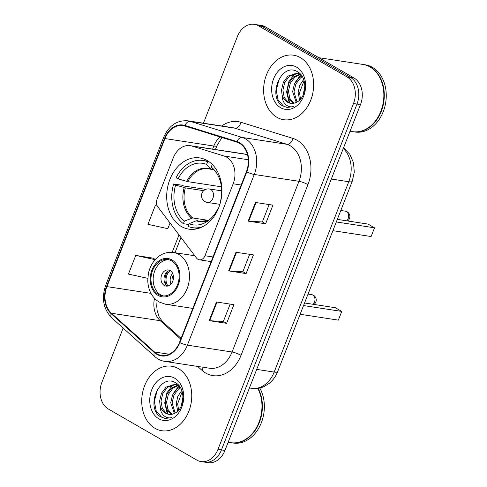 <?xml version="1.0" encoding="UTF-8"?>
<svg xmlns="http://www.w3.org/2000/svg" width="487" height="487" viewBox="0 0 487 487"><rect width="100%" height="100%" fill="white"/><g stroke="black" fill="none" stroke-linecap="round" stroke-linejoin="round"><path stroke-width="0.73" d="M226.656 157.155A20.393 15.505 -81.3 0 0 224.142 156.053L191.908 146.057A20.393 15.505 -81.3 0 0 190.192 145.662A20.393 15.505 -81.3 0 0 173.287 157.843L157.07 199.226A6.8 5.168 -81.3 0 0 157.806 206.823L196.492 258.019A6.8 5.168 -81.3 0 0 199.329 259.802A6.8 5.168 -81.3 0 0 204.966 255.742L233.163 183.788A20.393 15.505 -81.3 0 0 226.656 157.155M192.219 308.326A36.026 27.394 -81.3 0 0 192.608 308.971M207.237 160.576A36.026 27.394 -81.3 0 0 199.773 157.928A36.026 27.394 -81.3 0 0 168.301 184.33A36.026 27.394 -81.3 0 0 181.395 226.516A36.026 27.394 -81.3 0 0 188.865 229.158A36.026 27.394 -81.3 0 0 220.337 202.756A36.026 27.394 -81.3 0 0 207.237 160.576M247.56 154.957L245.15 154.209A20.393 15.505 -81.3 0 0 243.433 153.813L190.192 145.662M123.144 328.098L101.868 382.398A20.393 15.505 -81.3 0 0 108.37 409.037L196.827 460.081A20.393 15.505 -81.3 0 0 201.052 461.579L208.034 462.65A20.393 15.505 -81.3 0 0 224.939 450.469L360.483 104.602A20.393 15.505 -81.3 0 0 353.976 77.963L265.525 26.919A20.393 15.505 -81.3 0 0 261.3 25.421L257.806 24.886A20.393 15.505 -81.3 0 1 262.036 26.383A20.393 15.505 -81.3 0 0 257.806 24.886L254.317 24.35A20.393 15.505 -81.3 0 0 237.406 36.531L203.444 123.199M201.052 461.579A20.393 15.505 -81.3 0 0 217.957 449.398L353.501 103.53A20.393 15.505 -81.3 0 0 346.994 76.891L350.488 77.427L262.036 26.383L350.488 77.427A20.393 15.505 -81.3 0 1 356.995 104.066A20.393 15.505 -81.3 0 0 350.488 77.427L353.976 77.963M217.957 449.398L221.451 449.933L356.995 104.066L221.451 449.933A20.393 15.505 -81.3 0 1 204.546 462.114A20.393 15.505 -81.3 0 0 221.451 449.933L224.939 450.469M300.333 57.594A32.629 24.813 -81.3 0 0 293.57 55.195A32.629 24.813 -81.3 0 0 265.068 79.107A32.629 24.813 -81.3 0 0 276.926 117.306A32.629 24.813 -81.3 0 0 283.69 119.705A32.629 24.813 -81.3 0 0 312.191 95.793A32.629 24.813 -81.3 0 0 300.333 57.594A32.629 24.813 -81.3 0 0 293.57 55.195A32.629 24.813 -81.3 0 0 265.068 79.107A32.629 24.813 -81.3 0 0 276.926 117.306A32.629 24.813 -81.3 0 0 283.69 119.705A32.629 24.813 -81.3 0 0 312.191 95.793A32.629 24.813 -81.3 0 0 300.333 57.594M178.443 368.622A32.629 24.813 -81.3 0 0 171.68 366.224A32.629 24.813 -81.3 0 0 143.172 390.136A32.629 24.813 -81.3 0 0 155.036 428.341A32.629 24.813 -81.3 0 0 161.8 430.733A32.629 24.813 -81.3 0 0 190.301 406.828A32.629 24.813 -81.3 0 0 178.443 368.622A32.629 24.813 -81.3 0 0 171.68 366.224A32.629 24.813 -81.3 0 0 143.172 390.136A32.629 24.813 -81.3 0 0 155.036 428.341A32.629 24.813 -81.3 0 0 161.8 430.733A32.629 24.813 -81.3 0 0 190.301 406.828A32.629 24.813 -81.3 0 0 178.443 368.622M239.464 143.275A21.751 16.54 98.7 0 1 246.404 171.692L179.508 342.385A21.751 16.54 98.7 0 1 161.477 355.382A21.751 16.54 98.7 0 1 154.525 352.004L111.42 313.244A21.751 16.54 98.7 0 1 106.921 286.612L164.941 138.558A21.751 16.54 98.7 0 1 182.978 125.561A21.751 16.54 98.7 0 1 184.804 125.987L236.785 142.101A21.751 16.54 98.7 0 1 239.464 143.275M239.659 142.782A22.299 16.954 -81.3 0 0 236.913 141.577L184.932 125.457A22.299 16.954 -81.3 0 0 164.569 138.345L106.55 286.399A22.299 16.954 -81.3 0 0 111.164 313.701L154.269 352.46A22.299 16.954 -81.3 0 0 179.88 342.598L246.775 171.905A22.299 16.954 -81.3 0 0 239.659 142.782M230.156 304.095L223.344 321.487L209.702 320.72A5.436 1.004 -158.6 0 1 209.148 320.659L226.607 323.331L233.918 304.673L216.465 302.001L209.148 320.659M223.356 321.457L226.607 323.331M269.165 204.564L262.347 221.956L248.705 221.189A5.436 1.004 -158.6 0 1 248.157 221.128L265.61 223.807L272.927 205.143L255.468 202.47L248.157 221.128M262.359 221.926L265.61 223.807M249.661 254.33L242.843 271.722L229.207 270.955A5.436 1.004 -158.6 0 1 228.653 270.894L246.112 273.572L253.423 254.908L235.97 252.236L228.653 270.894M242.855 271.691L246.112 273.572M346.994 76.891L258.542 25.848A20.393 15.505 -81.3 0 0 254.317 24.35M153.18 258.165L135.751 255.419L128.44 274.084L147.798 278.333M157.271 205.964L155.256 205.654L147.938 224.318L167.82 228.683L170.042 223.016M155.256 205.654L157.35 206.117M155.286 259.559L153.034 258.067M135.751 255.419L155.176 259.687M350.043 131.24L352.655 131.642A33.987 25.848 -81.3 0 0 382.344 106.732A33.987 25.848 -81.3 0 0 369.986 66.938A33.987 25.848 -81.3 0 0 362.943 64.442L318.857 57.691M352.874 131.673A33.987 25.848 -81.3 0 0 353.093 131.709A33.987 25.848 -81.3 0 0 382.782 106.799A33.987 25.848 -81.3 0 0 370.424 67.005A33.987 25.848 -81.3 0 0 363.381 64.509A33.987 25.848 -81.3 0 0 363.162 64.479M353.093 131.709L355.053 132.007A33.987 25.848 -81.3 0 0 384.742 107.103A33.987 25.848 -81.3 0 0 372.391 67.309A33.987 25.848 -81.3 0 0 365.347 64.814L363.381 64.509M303.687 93.626L304.899 87.1M299.615 100.103L298.147 92.536L299.682 85.426L303.657 79.454M300.516 99.159L299.535 92.749L304.077 80.708M296.242 102.422L292.608 91.69L294.428 83.922L299.042 77.768L301.861 75.935M297.046 101.996L293.99 91.903L295.816 84.135L300.424 77.981L302.311 76.648M293.15 103.341L288.395 98.118L287.062 90.838L288.888 83.076L293.497 76.916L299.931 74.024M293.905 103.214L289.783 98.325L288.45 91.051L290.27 83.283L294.885 77.129L300.589 74.347M282.083 95.032A15.365 11.688 -81.3 0 0 287.482 102.179A15.365 11.688 -81.3 0 0 290.666 103.311A15.365 11.688 -81.3 0 0 297.253 101.874C306.895 97.041 307.449 77.171 297.941 72.046C281.87 61.094 267.089 95.957 282.04 105.515L286.959 107.469L293.612 106.586C290.429 107.347 287.622 106.507 285.187 104.054C283.142 101.886 282.107 98.879 282.083 95.032L281.523 89.992L283.343 82.224L287.957 76.069L297.222 73.22L300.674 74.395M290.94 103.347L288.249 102.3L284.238 97.479L282.904 90.205L284.731 82.437L289.339 76.282L297.91 73.348M296.577 67.169A22.165 16.856 -81.3 0 0 273.609 78.778A22.165 16.856 -81.3 0 0 280.682 107.73A22.165 16.856 -81.3 0 0 303.651 96.122A22.165 16.856 -81.3 0 0 296.577 67.169M287.178 107.499L283.452 106.099L278.089 99.792L276.208 90.278L279.477 78.078M290.027 103.116L287.458 95.202M295.128 82.553L300.905 74.663M289.211 102.806L286.6 91.873L288.834 81.725L294.878 73.531M303.224 94.795L304.886 85.669M188.706 224.513L183.374 223.697A33.987 25.848 -81.3 0 1 173.67 183.964L175.618 185.084A31.131 23.674 -81.3 0 0 184.409 221.068L192.688 217.957L208.497 220.374M203.676 190.679L185.34 187.872L175.618 185.084M208.442 161.325L202.951 160.479A33.987 25.848 -81.3 0 1 207.632 161.8L206.604 164.429A31.131 23.674 -81.3 0 0 178.053 178.863L187.775 181.651L221.396 186.801M213.738 169.902L208.503 168.758A26.645 20.265 -81.3 0 0 187.775 181.651M173.67 183.964L182.4 185.297L183.556 185.967L205.764 189.37M203.529 221.567L196.255 220.769L189.011 223.728L187.982 226.358A33.987 25.848 -81.3 0 0 192.663 227.679A33.987 25.848 -81.3 0 0 202.866 226.607M202.951 160.479A33.987 25.848 -81.3 0 0 176.105 177.743L178.053 178.863M207.632 161.8L209.544 162.092M189.011 223.728A31.131 23.674 -81.3 0 0 206.634 221.822A31.131 23.674 -81.3 0 0 217.561 209.294L217.945 209.513M184.409 221.068L183.374 223.697M217.561 209.294L218.109 209.148M211.644 169.586L206.604 164.429M221.372 190.813A32.288 24.551 98.7 0 1 221.652 189.973M220.215 203.195L220.002 203.073A31.131 23.674 -81.3 0 0 214.536 170.249A31.131 23.674 -81.3 0 0 211.212 167.09L212.241 164.46M211.212 167.09L216.271 172.526M216.252 172.495A26.968 20.503 -81.3 0 0 215.443 171.808L216.252 172.24M332.895 230.674L371.106 236.524L374.521 227.813L336.31 221.962M374.521 227.813L368.069 224.093L337.321 219.381M228.153 442.269L230.765 442.671A33.987 25.848 -81.3 0 0 257.465 425.705A33.987 25.848 -81.3 0 0 257.763 388.364M230.984 442.701A33.987 25.848 -81.3 0 0 231.197 442.738A33.987 25.848 -81.3 0 0 257.933 425.705A33.987 25.848 -81.3 0 0 258.134 388.316M231.197 442.738L233.163 443.036A33.987 25.848 -81.3 0 0 260.064 425.662A33.987 25.848 -81.3 0 0 259.766 388.005M181.797 404.66L183.009 398.135M177.725 411.138L176.257 403.565L177.792 396.455L181.767 390.489M178.626 410.188L177.639 403.778L182.187 391.743M174.346 413.451L170.712 402.719L172.538 394.951L177.146 388.796L179.971 386.964M175.156 413.025L172.1 402.932L173.92 395.164L178.534 389.01L180.421 387.676M171.26 414.37L166.505 409.147L165.172 401.872L166.992 394.105L171.607 387.95L178.041 385.053M172.014 414.248L167.893 409.36L166.56 402.079L168.38 394.318L172.995 388.163L178.692 385.381M160.186 406.067A15.365 11.688 -81.3 0 0 165.592 413.213A15.365 11.688 -81.3 0 0 168.776 414.34A15.365 11.688 -81.3 0 0 175.363 412.903C184.999 408.069 185.559 388.206 176.05 383.08C159.973 372.123 145.193 406.992 160.144 416.549L165.069 418.497L171.716 417.621C168.539 418.382 165.732 417.536 163.297 415.082C161.252 412.915 160.217 409.908 160.186 406.067L159.633 401.02L161.453 393.259L166.067 387.098L175.332 384.249L178.784 385.424M169.044 414.376L166.353 413.329L162.348 408.508L161.014 401.233L162.835 393.466L167.449 387.311L176.02 384.377M174.687 378.198A22.165 16.856 -81.3 0 0 151.719 389.813A22.165 16.856 -81.3 0 0 158.792 418.765A22.165 16.856 -81.3 0 0 181.761 407.15A22.165 16.856 -81.3 0 0 174.687 378.198M165.282 418.528L161.562 417.128L156.193 410.821L154.318 401.312L157.581 389.107M168.131 414.145L165.568 406.237M173.238 393.587L179.015 385.698M167.321 413.834L164.709 402.901L166.944 392.753L172.988 384.566M181.334 405.829L182.996 396.698M171.625 260.886A18.354 13.959 -81.3 0 0 167.82 259.541A18.354 13.959 -81.3 0 0 151.792 272.988A18.354 13.959 -81.3 0 0 158.464 294.483A18.354 13.959 -81.3 0 0 162.262 295.828A18.354 13.959 -81.3 0 0 178.297 282.381A18.354 13.959 -81.3 0 0 171.625 260.886M168.904 259.766A18.354 13.959 -81.3 0 0 153.795 274.029A18.354 13.959 -81.3 0 0 160.643 294.812A18.354 13.959 -81.3 0 0 163.364 295.938M300.132 314.279L338.343 320.129L341.752 311.418L303.547 305.568M341.752 311.418L335.306 307.699L304.558 302.987M170.152 270.553A8.157 6.203 -81.3 0 0 168.459 269.956A8.157 6.203 -81.3 0 0 161.337 275.934A8.157 6.203 -81.3 0 0 164.302 285.485A8.157 6.203 -81.3 0 0 165.988 286.082A8.157 6.203 -81.3 0 0 173.116 280.104A8.157 6.203 -81.3 0 0 170.152 270.553M169.951 270.443A8.157 6.203 -81.3 0 0 164.174 277.401A8.157 6.203 -81.3 0 0 167.358 285.948A8.157 6.203 -81.3 0 0 167.558 286.064M165.976 284.816A10.878 8.273 98.7 0 1 168.07 271.156M167.997 285.966A9.515 7.238 98.7 0 1 170.34 270.669M224.142 156.053L248.291 159.748M191.908 146.057L245.15 154.209M204.966 255.742L212.983 256.966M233.163 183.788L241.181 185.017M256.716 369.396L274.181 372.068A13.593 2.508 21.4 0 0 277.627 371.709C275.764 376.451 272.915 380.371 269.086 383.47L264.411 386.392C260.314 388.309 256.059 388.955 251.633 388.309A27.193 20.679 -81.3 0 0 274.181 372.068L348.777 181.718A27.193 20.679 -81.3 0 0 343.268 148.529M331.312 179.039L348.777 181.718A13.593 2.508 21.4 0 0 352.223 181.359L277.627 371.709M265.525 26.919L258.542 25.848M360.483 104.602L353.501 103.53M221.713 125.993A33.987 25.848 98.7 0 1 240.925 122.28L292.906 138.399A33.987 25.848 98.7 0 1 307.936 184.634L241.041 355.327A6.8 1.254 21.4 0 0 232.074 351.998L298.969 181.304A27.193 20.679 -81.3 0 0 290.289 145.79A27.193 20.679 -81.3 0 0 286.94 144.316L234.965 128.203A27.193 20.679 -81.3 0 0 232.676 127.673L187.988 120.831A27.193 20.679 98.7 0 1 190.277 121.354A6.8 4.389 107.2 0 0 184.932 125.457M241.041 355.327A33.987 25.848 98.7 0 1 205.818 373.133A33.987 25.848 98.7 0 1 202.008 370.351L197.631 366.419M209.532 368.239A27.193 20.679 -81.3 0 0 232.074 351.998L187.385 345.155A27.193 20.679 98.7 0 1 164.843 361.397L209.532 368.239M240.925 122.28A6.8 4.389 -72.8 0 1 234.965 128.203L190.277 121.354L242.252 137.474A27.193 20.679 98.7 0 1 245.6 138.941A27.193 20.679 98.7 0 1 254.281 174.462A6.8 1.254 -158.6 0 1 246.775 171.905M236.913 141.577A6.8 4.389 107.2 0 1 242.252 137.474L286.94 144.316A6.8 4.389 -72.8 0 0 292.906 138.399M187.988 120.831C177.043 119.997 168.952 125.469 163.723 137.249A6.8 1.254 21.4 0 0 164.569 138.345M106.55 286.399A6.8 1.254 -158.6 0 1 105.697 285.303C101.363 298.251 103.36 309.087 111.706 317.81L154.811 356.569C157.751 359.193 161.1 360.806 164.843 361.397M111.164 313.701A6.8 3.951 132 0 0 111.706 317.81M154.269 352.46A6.8 3.951 132 0 0 154.811 356.569M179.88 342.598A6.8 1.254 21.4 0 0 187.385 345.155L254.281 174.462L298.969 181.304A6.8 1.254 21.4 0 1 307.936 184.634M203.036 367.247A6.8 3.951 -48 0 1 202.008 370.351M106.921 286.612L150.952 293.357M154.513 298.348A21.751 16.54 -81.3 0 0 160.296 320.732L180.78 339.147M111.42 313.244L160.296 320.732A12.236 7.11 -48 0 1 162.713 321.828L181.091 338.349M154.525 352.004L169.117 354.238M220.045 136.914A21.751 16.54 -81.3 0 0 213.817 146.045L212.624 149.095M164.941 138.558L213.817 146.045A12.236 2.258 21.4 0 0 216.916 145.723L215.431 149.521M179.003 234.874L172.161 252.339M229.207 270.955L236.505 252.315M248.705 221.189L256.01 202.549M209.702 320.72L217.007 302.08M185.34 187.872A26.645 20.265 -81.3 0 0 192.688 217.957M196.255 220.769A26.968 20.503 -81.3 0 0 208.947 220.191M184.196 187.605A26.968 20.503 -81.3 0 0 191.647 218.109M210.834 169.147A26.968 20.503 -81.3 0 0 186.637 181.383M197.296 220.611A26.645 20.265 -81.3 0 0 200.437 221.439L208.978 220.167M340.809 210.475L345.265 211.157A5.436 4.133 98.7 0 1 346.391 211.559A5.436 4.133 98.7 0 1 348.126 218.663A5.436 4.133 98.7 0 1 346.701 220.818M221.676 190.855L209.313 188.962A6.8 5.168 98.7 0 1 210.719 189.461A6.8 5.168 98.7 0 1 212.886 198.343A6.8 5.168 98.7 0 1 207.255 202.403L219.881 204.339M158.098 295.414A19.377 14.732 -81.3 0 0 178.175 285.26A19.377 14.732 -81.3 0 0 171.99 259.955A19.377 14.732 -81.3 0 0 151.914 270.108A19.377 14.732 -81.3 0 0 158.098 295.414M178.796 254.403A26.17 19.9 98.7 0 1 188.305 285.047A26.17 19.9 98.7 0 1 165.446 304.223L159.06 301.97C151.944 297.454 148.182 290.325 147.762 280.573L148.34 273.84C149.533 267.887 152.09 262.877 155.998 258.804C158.987 255.547 165.069 251.481 173.372 252.479A26.17 19.9 98.7 0 1 178.796 254.403M308.046 294.081L311.625 294.629A5.436 4.133 98.7 0 1 312.751 295.031A5.436 4.133 98.7 0 1 314.486 302.135A5.436 4.133 98.7 0 1 313.068 304.29M171.04 284.018A7.889 5.996 98.7 0 1 172.66 273.432M172.215 282.363A7.475 5.686 98.7 0 1 173.287 275.362M199.329 259.802L211.163 261.616M343.542 147.829L349.836 154.294L353.501 162.749L354.293 172.13L352.223 181.359M251.633 388.309L249.435 387.975M163.723 137.249L105.697 285.303M221.962 137.511L216.916 145.723M180.963 237.467L174.979 252.729M157.07 300.649L156.723 306.104L157.143 310.511L159.225 317.061L162.713 321.828M298.61 73.434L297.222 73.22M198.154 228.519L192.663 227.679M347.602 220.958A5.436 5.436 0 0 0 345.265 211.157M209.313 188.962A6.8 6.8 0 0 0 201.953 193.205A6.8 6.8 0 0 0 207.255 202.403M176.72 384.462L175.332 384.249M192.822 308.417L165.446 304.223M194.788 255.76L173.372 252.479M313.963 304.43A5.436 5.436 0 0 0 311.625 294.629"/></g></svg>
